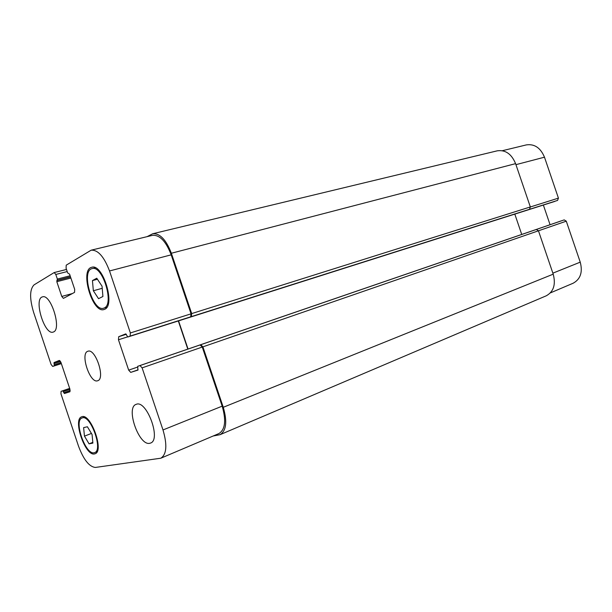 <?xml version="1.0" encoding="UTF-8"?>
<svg xmlns="http://www.w3.org/2000/svg" width="612" height="612" viewBox="0 0 612 612"><rect width="100%" height="100%" fill="white"/><g stroke="black" fill="none" stroke-linecap="round" stroke-linejoin="round"><path stroke-width="0.92" d="M53.527 331.949L53.129 332.102C44.492 335.468 33.354 298.572 42.519 296.874C50.788 293.584 61.934 329.141 53.527 331.949M149.703 443.302C138.87 446.033 125.445 407.393 136.155 404.364C146.452 399.246 161.56 439.783 150.537 443.065L149.703 443.302M93.345 290.746L92.45 280.579L96.773 278.223L102.051 286.209L102.915 296.499L98.54 298.679L93.345 290.746L102.227 288.313M92.45 280.579L97.446 279.248M89.054 443.838L84.456 436.127L83.614 427.627L87.401 426.755L92.075 434.52L92.886 443.103L89.054 443.838L92.817 442.369M84.456 436.127L91.433 433.457M104.208 307.989C114.643 304.386 102.472 264.736 92.091 268.614C80.593 270.749 92.726 312.25 103.619 308.211L104.208 307.989M104.644 309.29L104.032 309.519C92.404 313.834 79.461 269.563 91.739 267.283C102.808 263.152 115.79 305.487 104.644 309.29M94.087 452.773L94.653 452.612C103.512 450.164 90.308 413.842 82.092 417.981C73.471 420.283 85.443 455.045 94.087 452.773M94.478 453.936C85.244 456.322 72.499 419.281 81.694 416.818C90.454 412.404 104.537 451.151 95.097 453.76L94.478 453.936M95.403 467.438C89.23 466.811 83.592 459.696 78.497 446.102L60.971 393.868L61.07 391.328L62.715 390.785L64.413 393.524L69.822 391.795L69.936 389.201L60.948 362.411L59.318 360.445L54.017 362.564L54.33 365.785L52.693 366.427L51.11 364.492L33.606 312.334C29.475 298.434 29.644 289.262 34.111 284.832L54.2 272.547L55.807 274.459L57.352 279.057L56.809 281.696L61.758 296.43L63.403 298.381L74.549 292.375L74.695 289.361L69.592 274.184L67.672 272.937L66.088 268.232L66.218 265.164L91.157 250.186C97.966 249.742 104.086 256.673 109.525 270.963L130.371 332.951L130.088 336.095L127.831 336.983L125.758 333.877L118.713 336.692L118.46 339.767L128.673 370.138L130.716 372.387L137.922 370.092L137.708 366.32L139.995 365.571L142.114 367.858L162.999 429.953C167.382 444.962 166.663 454.387 160.826 458.212L95.403 467.438M561.411 220.825L137.708 366.32L564.203 219.892L566.276 221.177L580.237 262.15C582.861 272.179 580.49 279.21 573.115 283.241L550.387 292.888M61.07 391.328L69.661 388.383L61.07 391.328M97.629 380.756C89.987 383.923 79.835 353.132 87.906 351.25C95.434 347.96 105.677 378.882 97.675 380.74L97.629 380.756M502.36 150.705L526.358 144.899C534.506 143.736 540.549 147.836 544.481 157.192L558.427 198.127L557.57 200.422L127.831 336.983L554.809 201.409M543.364 205.043L550.066 224.719M160.826 458.212L218.943 433.548C225.208 429.601 226.287 420.467 222.171 406.154L202.258 347.058L200.101 344.931L200.751 344.717L202.909 346.851L223.273 407.294C227.389 421.599 226.31 430.733 220.045 434.688L546.256 295.803C553.631 291.733 555.948 284.511 553.21 274.161L538.461 230.808L536.357 229.462L535.622 229.707L564.203 219.892M521.73 234.45L514.814 214.108M557.57 200.422L528.76 209.564L529.495 209.296L530.336 206.94L515.595 163.641C511.556 153.956 505.451 149.688 497.273 150.82L152.663 233.761C159.885 233.172 166.12 239.667 171.36 253.246L191.694 313.589L191.288 316.633L130.088 336.095M91.157 250.186L152.48 235.352C159.701 234.756 165.936 241.25 171.184 254.837L191.059 313.834L190.653 316.878M178.314 320.956L187.8 349.115M220.045 434.688L213.16 436.004M178.559 320.872L188.045 349.031M147.087 236.66L152.663 233.761M515.947 164.659L544.481 157.192M530.344 206.971L558.427 198.127M202.909 346.851L566.276 221.177M552.873 273.159L580.237 262.15M61.361 363.643L52.716 366.42L61.361 363.643M66.509 269.464L54.33 272.531M67.213 271.567L55.807 274.459M72.384 293.546L61.758 296.43M171.184 254.837L109.525 270.963M191.059 313.834L130.371 332.951M126.347 334.29L118.713 336.692M127.51 336.891L118.46 339.767M137.486 367.108L128.673 370.138M138.121 369.824L130.716 372.387M202.258 347.058L142.114 367.858M200.101 344.931L139.995 365.571M222.171 406.154L162.999 429.953M70.074 391.565L64.413 393.524M63.755 392.72L70.212 390.494M63.373 391.581L69.975 389.316M62.715 390.785L69.669 388.406M223.273 407.294L553.21 274.161M200.751 344.717L536.357 229.462M191.288 316.633L529.495 209.296M191.694 313.589L530.336 206.94M171.36 253.246L515.595 163.641M56.809 281.696L70.893 278.047M56.847 280.518L70.533 276.976M57.306 280.242L70.487 276.838M57.352 279.057L70.128 275.767M54.33 365.785L61.322 363.536M54.369 364.744L61.016 362.61M53.986 363.605L60.557 361.508M54.017 362.564L59.938 360.675M95.342 267.781L92.091 268.614M106.84 307.278L103.619 308.211M84.601 417.055L82.092 417.981M97.147 451.618L94.653 452.612M66.501 269.448L54.2 272.547"/></g></svg>
